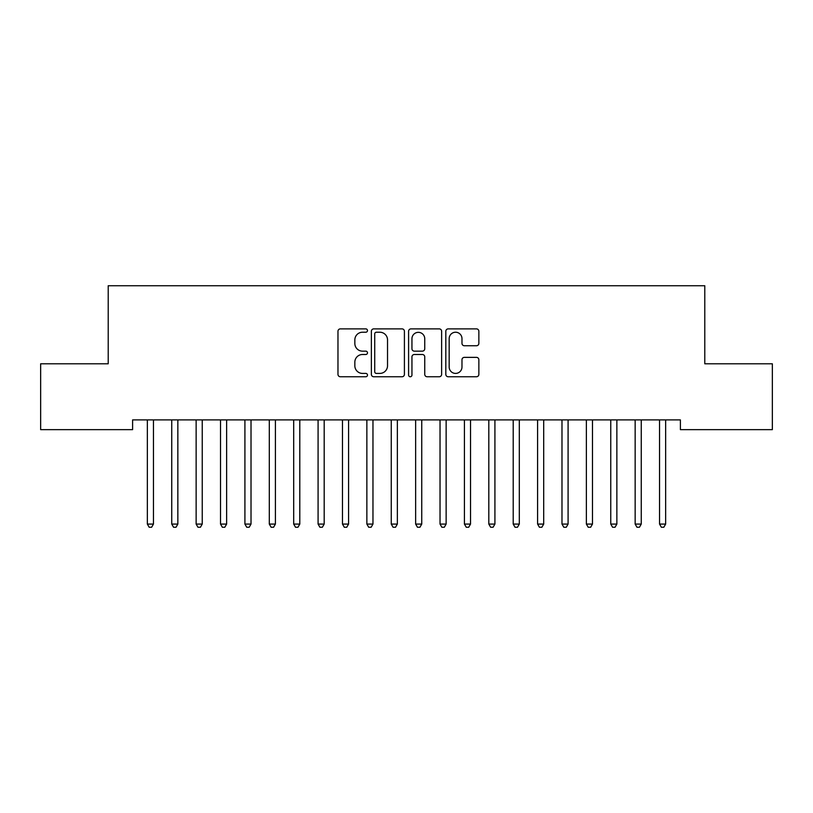<?xml version="1.0" encoding="UTF-8"?>
<svg xmlns="http://www.w3.org/2000/svg" width="813" height="813" viewBox="0 0 813 813"><rect width="100%" height="100%" fill="white"/><g stroke="black" fill="none" stroke-linecap="round" stroke-linejoin="round"><path stroke-width="1.22" d="M367.476 330.556A1.677 1.677 0 0 0 365.799 328.879L340.362 328.879A2.398 2.398 0 0 0 337.974 331.267L337.974 374.366A2.398 2.398 0 0 0 340.362 376.754L365.799 376.754A1.677 1.677 0 0 0 367.476 375.078A1.677 1.677 0 0 0 365.799 373.411L362.507 373.411A7.663 7.663 0 0 1 354.844 365.748L354.844 362.151A7.663 7.663 0 0 1 362.507 354.498L365.799 354.498A1.677 1.677 0 0 0 367.476 352.822A1.677 1.677 0 0 0 365.799 351.145L362.507 351.145A7.663 7.663 0 0 1 354.844 343.482L354.844 339.885A7.663 7.663 0 0 1 362.507 332.232L365.799 332.232A1.677 1.677 0 0 0 367.476 330.556M476.469 345.759A2.398 2.398 0 0 0 478.857 343.36L478.857 331.267A2.398 2.398 0 0 0 476.469 328.879L448.217 328.879A2.398 2.398 0 0 0 445.819 331.267L445.819 374.366A2.398 2.398 0 0 0 448.217 376.754L476.469 376.754A2.398 2.398 0 0 0 478.857 374.366L478.857 359.763A2.398 2.398 0 0 0 476.469 357.364L464.375 357.364A2.398 2.398 0 0 0 461.977 359.763L461.977 366.998A6.402 6.402 0 0 1 455.575 373.411A6.402 6.402 0 0 1 449.172 366.998L449.172 338.635A6.402 6.402 0 0 1 455.575 332.232A6.402 6.402 0 0 1 461.977 338.635L461.977 343.36A2.398 2.398 0 0 0 464.375 345.759L476.469 345.759M680.4 419.894L132.6 419.894L132.6 429.65L40.65 429.65L40.65 363.797L108.21 363.797L108.21 285.749L704.79 285.749L704.79 363.797L772.35 363.797L772.35 429.65L680.4 429.65L680.4 419.894M404.407 331.267A2.398 2.398 0 0 0 402.008 328.879L373.756 328.879A2.398 2.398 0 0 0 371.368 331.267L371.368 374.366A2.398 2.398 0 0 0 373.756 376.754L402.008 376.754A2.398 2.398 0 0 0 404.407 374.366L404.407 331.267M410.992 328.879L439.244 328.879A2.398 2.398 0 0 1 441.632 331.267L441.632 374.366A2.398 2.398 0 0 1 439.244 376.754L427.15 376.754A2.398 2.398 0 0 1 424.752 374.366L424.752 356.887A2.398 2.398 0 0 0 422.364 354.498L414.345 354.498A2.398 2.398 0 0 0 411.947 356.887L411.947 375.078A1.677 1.677 0 0 1 410.27 376.754A1.677 1.677 0 0 1 408.593 375.078L408.593 331.267A2.398 2.398 0 0 1 410.992 328.879M376.399 332.232A1.677 1.677 0 0 0 374.722 333.909L374.722 371.734A1.677 1.677 0 0 0 376.399 373.411L379.864 373.411A7.663 7.663 0 0 0 387.527 365.748L387.527 339.885A7.663 7.663 0 0 0 379.864 332.232L376.399 332.232M424.752 338.757A6.402 6.402 0 0 0 418.349 332.344A6.402 6.402 0 0 0 411.947 338.757L411.947 348.747A2.398 2.398 0 0 0 414.345 351.145L422.364 351.145A2.398 2.398 0 0 0 424.752 348.747L424.752 338.757M147.031 419.894L147.183 420.25A2.439 2.439 -179.2 0 1 147.356 421.154L147.356 524.08L153.454 524.08L153.454 421.154A2.439 2.439 -179.2 0 1 153.627 420.25L153.779 419.894M153.454 524.08L151.625 527.251L149.186 527.251L147.356 524.08M171.421 419.894L171.573 420.25A2.439 2.439 -179.2 0 1 171.746 421.154L171.746 524.08L177.844 524.08L177.844 421.154A2.439 2.439 -179.2 0 1 178.017 420.25L178.169 419.894M177.844 524.08L176.014 527.251L173.576 527.251L171.746 524.08M195.811 419.894L195.963 420.25A2.439 2.439 -179.2 0 1 196.136 421.154L196.136 524.08L202.234 524.08L202.234 421.154A2.439 2.439 -179.2 0 1 202.407 420.25L202.559 419.894M202.234 524.08L200.405 527.251L197.966 527.251L196.136 524.08M220.201 419.894L220.353 420.25A2.439 2.439 -179.2 0 1 220.526 421.154L220.526 524.08L226.624 524.08L226.624 421.154A2.439 2.439 -179.2 0 1 226.797 420.25L226.949 419.894M226.624 524.08L224.794 527.251L222.356 527.251L220.526 524.08M244.591 419.894L244.743 420.25A2.439 2.439 -179.2 0 1 244.916 421.154L244.916 524.08L251.014 524.08L251.014 421.154A2.439 2.439 -179.2 0 1 251.187 420.25L251.339 419.894M251.014 524.08L249.185 527.251L246.746 527.251L244.916 524.08M268.981 419.894L269.133 420.25A2.439 2.439 -179.2 0 1 269.306 421.154L269.306 524.08L275.404 524.08L275.404 421.154A2.439 2.439 -179.2 0 1 275.577 420.25L275.729 419.894M275.404 524.08L273.575 527.251L271.136 527.251L269.306 524.08M293.371 419.894L293.523 420.25A2.439 2.439 -179.2 0 1 293.696 421.154L293.696 524.08L299.794 524.08L299.794 421.154A2.439 2.439 -179.2 0 1 299.967 420.25L300.119 419.894M299.794 524.08L297.965 527.251L295.526 527.251L293.696 524.08M317.761 419.894L317.913 420.25A2.439 2.439 -179.2 0 1 318.086 421.154L318.086 524.08L324.184 524.08L324.184 421.154A2.439 2.439 -179.2 0 1 324.357 420.25L324.509 419.894M324.184 524.08L322.355 527.251L319.916 527.251L318.086 524.08M342.151 419.894L342.303 420.25A2.439 2.439 -179.2 0 1 342.476 421.154L342.476 524.08L348.574 524.08L348.574 421.154A2.439 2.439 -179.2 0 1 348.747 420.25L348.899 419.894M348.574 524.08L346.745 527.251L344.306 527.251L342.476 524.08M366.541 419.894L366.693 420.25A2.439 2.439 -179.2 0 1 366.866 421.154L366.866 524.08L372.964 524.08L372.964 421.154A2.439 2.439 -179.2 0 1 373.137 420.25L373.289 419.894M372.964 524.08L371.135 527.251L368.696 527.251L366.866 524.08M390.931 419.894L391.083 420.25A2.439 2.439 -179.2 0 1 391.256 421.154L391.256 524.08L397.354 524.08L397.354 421.154A2.439 2.439 -179.2 0 1 397.527 420.25L397.679 419.894M397.354 524.08L395.525 527.251L393.086 527.251L391.256 524.08M415.321 419.894L415.473 420.25A2.439 2.439 -179.2 0 1 415.646 421.154L415.646 524.08L421.744 524.08L421.744 421.154A2.439 2.439 -179.2 0 1 421.917 420.25L422.069 419.894M421.744 524.08L419.915 527.251L417.476 527.251L415.646 524.08M439.711 419.894L439.863 420.25A2.439 2.439 -179.2 0 1 440.036 421.154L440.036 524.08L446.134 524.08L446.134 421.154A2.439 2.439 -179.2 0 1 446.307 420.25L446.459 419.894M446.134 524.08L444.305 527.251L441.866 527.251L440.036 524.08M464.101 419.894L464.253 420.25A2.439 2.439 -179.2 0 1 464.426 421.154L464.426 524.08L470.524 524.08L470.524 421.154A2.439 2.439 -179.2 0 1 470.697 420.25L470.849 419.894M470.524 524.08L468.695 527.251L466.256 527.251L464.426 524.08M488.491 419.894L488.643 420.25A2.439 2.439 -179.2 0 1 488.816 421.154L488.816 524.08L494.914 524.08L494.914 421.154A2.439 2.439 -179.2 0 1 495.087 420.25L495.239 419.894M494.914 524.08L493.085 527.251L490.646 527.251L488.816 524.08M512.881 419.894L513.033 420.25A2.439 2.439 -179.2 0 1 513.206 421.154L513.206 524.08L519.304 524.08L519.304 421.154A2.439 2.439 -179.2 0 1 519.477 420.25L519.629 419.894M519.304 524.08L517.475 527.251L515.036 527.251L513.206 524.08M537.271 419.894L537.423 420.25A2.439 2.439 -179.2 0 1 537.596 421.154L537.596 524.08L543.694 524.08L543.694 421.154A2.439 2.439 -179.2 0 1 543.867 420.25L544.019 419.894M543.694 524.08L541.865 527.251L539.426 527.251L537.596 524.08M561.661 419.894L561.813 420.25A2.439 2.439 -179.2 0 1 561.986 421.154L561.986 524.08L568.084 524.08L568.084 421.154A2.439 2.439 -179.2 0 1 568.257 420.25L568.409 419.894M568.084 524.08L566.255 527.251L563.816 527.251L561.986 524.08M586.051 419.894L586.203 420.25A2.439 2.439 -179.2 0 1 586.376 421.154L586.376 524.08L592.474 524.08L592.474 421.154A2.439 2.439 -179.2 0 1 592.647 420.25L592.799 419.894M592.474 524.08L590.645 527.251L588.206 527.251L586.376 524.08M610.441 419.894L610.593 420.25A2.439 2.439 -179.2 0 1 610.766 421.154L610.766 524.08L616.864 524.08L616.864 421.154A2.439 2.439 -179.2 0 1 617.037 420.25L617.189 419.894M616.864 524.08L615.035 527.251L612.596 527.251L610.766 524.08M634.831 419.894L634.983 420.25A2.439 2.439 -179.2 0 1 635.156 421.154L635.156 524.08L641.254 524.08L641.254 421.154A2.439 2.439 -179.2 0 1 641.427 420.25L641.579 419.894M641.254 524.08L639.425 527.251L636.986 527.251L635.156 524.08M659.221 419.894L659.373 420.25A2.439 2.439 -179.2 0 1 659.546 421.154L659.546 524.08L665.644 524.08L665.644 421.154A2.439 2.439 -179.2 0 1 665.817 420.25L665.969 419.894M665.644 524.08L663.815 527.251L661.375 527.251L659.546 524.08"/></g></svg>
